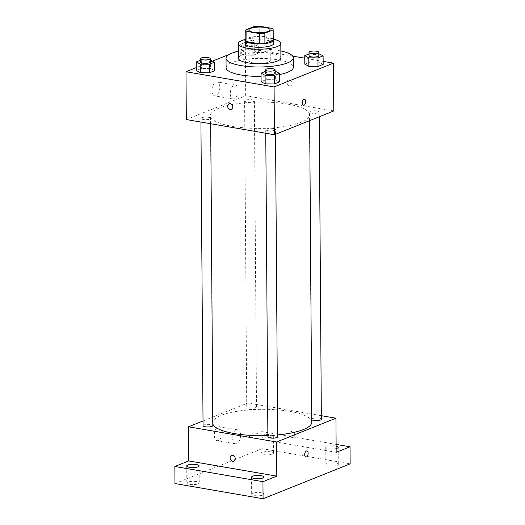 <?xml version="1.0" encoding="UTF-8"?>
<svg xmlns="http://www.w3.org/2000/svg" width="525" height="525" viewBox="0 0 525 525"><rect width="100%" height="100%" fill="white"/><g stroke="black" fill="none" stroke-linecap="round" stroke-linejoin="round"><path stroke-width="0.39" stroke-dasharray="2.62 1.97" d="M265.611 58.242A10.625 2.822 179.6 0 1 270.296 60.546A10.625 2.822 179.6 0 1 259.698 63.44A10.625 2.822 179.6 0 1 249.053 60.69A10.625 2.822 179.6 0 1 254.677 58.163A10.625 2.822 179.6 0 1 265.611 58.242M272.075 28.383L272.147 38.627L259.783 36.494L259.711 26.25M272.147 38.627A13.709 3.642 179.6 0 1 273.243 39.966M259.783 36.494A13.709 3.642 179.6 0 0 254.152 36.822L245.825 40.156L245.752 29.918M273.236 39.093A14.162 3.76 -0.4 0 0 259.507 36.369A14.162 3.76 -0.4 0 0 245.812 39.29M245.392 43.647A14.162 3.76 179.6 0 1 252.893 40.274A14.162 3.76 179.6 0 1 267.474 40.379A14.162 3.76 179.6 0 1 273.722 43.45M254.152 36.822L254.08 26.578M273.295 39.152A21.249 5.644 -0.4 0 0 245.759 39.349M280.908 57.907A21.249 5.644 -0.4 0 0 259.619 52.415A21.249 5.644 -0.4 0 0 238.409 58.209M280.855 50.984A33.639 8.938 -0.4 0 0 238.363 51.279M279.425 74.563A33.639 8.938 179.6 0 1 261.082 76.368M226.085 67.679A33.639 8.938 179.6 0 1 243.895 59.666A33.639 8.938 179.6 0 1 278.526 59.916A33.639 8.938 179.6 0 1 293.363 67.213M275.376 71.197L275.435 79.734L279.477 81.9L275.435 79.734L266.26 79.623L261.115 81.683L266.26 79.623L266.201 71.092L265.335 71.433M210.538 60.014L210.597 68.545L214.633 70.718L210.597 68.545L201.416 68.44L196.278 70.494L201.416 68.44L201.357 59.903L200.498 60.25M323.151 61.372L304.769 58.203M292.661 56.116L245.359 47.952L238.357 50.761M234.662 52.237L229.405 54.344M212.553 61.097L196.258 67.627M319.075 53.694L319.134 62.226L323.17 64.398L319.134 62.226L309.953 62.114L304.815 64.175L309.953 62.114L309.894 53.583L309.035 53.924M244.007 55.158L253.188 55.269L258.326 53.209L254.29 51.043L245.116 50.932L239.971 52.992L244.007 55.158L253.188 55.269L258.326 53.209L254.29 51.043L245.116 50.932L239.971 52.992L244.007 55.158L243.948 46.627L253.129 46.738L258.267 44.678L254.231 42.505L245.057 42.394L239.912 44.454L243.948 46.627M287.759 104.14A49.58 13.171 179.6 0 1 309.632 114.896A49.58 13.171 179.6 0 1 260.151 128.408A49.58 13.171 179.6 0 1 210.479 115.585A49.58 13.171 179.6 0 1 236.729 103.773A49.58 13.171 179.6 0 1 287.759 104.14M333.788 110.946L245.693 95.747L186.323 119.536M208.523 117.311A4.889 1.299 179.6 0 1 210.676 118.368A4.889 1.299 179.6 0 1 205.8 119.7A4.889 1.299 179.6 0 1 200.904 118.44A4.889 1.299 179.6 0 1 203.49 117.272A4.889 1.299 179.6 0 1 208.523 117.311M273.361 128.494A4.889 1.299 179.6 0 1 275.52 129.557A4.889 1.299 179.6 0 1 270.637 130.889A4.889 1.299 179.6 0 1 265.742 129.623A4.889 1.299 179.6 0 1 268.334 128.461A4.889 1.299 179.6 0 1 273.361 128.494M317.054 110.985A4.889 1.299 179.6 0 1 319.213 112.048A4.889 1.299 179.6 0 1 314.331 113.38A4.889 1.299 179.6 0 1 309.435 112.114A4.889 1.299 179.6 0 1 312.027 110.952A4.889 1.299 179.6 0 1 317.054 110.985M246.75 101.988A4.889 1.299 -0.4 0 0 251.783 102.027A4.889 1.299 -0.4 0 0 254.369 100.859A4.889 1.299 -0.4 0 0 249.473 99.599A4.889 1.299 -0.4 0 0 244.598 100.931A4.889 1.299 -0.4 0 0 246.75 101.988M245.693 95.747L245.359 47.952M219.837 87.281A7.081 3.826 99.8 0 0 217.081 81.887A7.081 3.826 99.8 0 0 212.107 88.213A7.081 3.826 99.8 0 0 214.673 95.845A7.081 3.826 99.8 0 0 219.837 87.281M289.616 85.851A3.097 2.474 -111.8 0 0 290.752 85.739A3.097 2.474 -111.8 0 0 291.893 81.946A3.097 2.474 -111.8 0 0 288.448 79.99A3.097 2.474 -111.8 0 0 287.103 83.108A3.097 2.474 -111.8 0 0 289.616 85.851A3.097 2.474 -111.8 0 0 290.752 85.739A3.097 2.474 -111.8 0 0 291.893 81.946A3.097 2.474 -111.8 0 0 288.442 79.99A3.097 2.474 -111.8 0 0 287.096 83.108A3.097 2.474 -111.8 0 0 289.616 85.851M229.077 103.773L229.077 103.773A3.097 2.474 68.2 0 1 230.213 103.661A3.097 2.474 68.2 0 1 232.732 106.404A3.097 2.474 68.2 0 1 231.387 109.528L231.381 109.528M238.179 90.444A7.081 3.826 99.8 0 0 235.43 85.05A7.081 3.826 99.8 0 0 230.455 91.383A7.081 3.826 99.8 0 0 233.021 99.008A7.081 3.826 99.8 0 0 238.179 90.444M303.437 105.413L303.437 105.413A3.097 1.673 -80.2 0 1 302.308 102.073A3.097 1.673 -80.2 0 1 304.487 99.304L304.487 99.304M212.809 423.951A49.58 13.171 179.6 0 1 212.625 422.842A49.58 13.171 179.6 0 1 238.875 411.029A49.58 13.171 179.6 0 1 289.905 411.397A49.58 13.171 179.6 0 1 311.778 422.152M277.646 434.91A49.58 13.171 179.6 0 1 267.881 435.547M248.896 409.244A4.889 1.299 -0.4 0 0 253.929 409.283A4.889 1.299 -0.4 0 0 256.515 408.115A4.889 1.299 -0.4 0 0 251.619 406.855A4.889 1.299 -0.4 0 0 246.743 408.188A4.889 1.299 -0.4 0 0 248.896 409.244M267.888 436.879A4.889 1.299 179.6 0 1 270.473 435.711A4.889 1.299 179.6 0 1 275.507 435.75A4.889 1.299 179.6 0 1 277.659 436.813M311.758 419.718A4.889 1.299 179.6 0 1 311.581 419.37A4.889 1.299 179.6 0 1 314.173 418.208A4.889 1.299 179.6 0 1 319.2 418.241A4.889 1.299 179.6 0 1 321.359 419.304M203.05 425.69A4.889 1.299 179.6 0 1 205.636 424.528A4.889 1.299 179.6 0 1 210.663 424.561A4.889 1.299 179.6 0 1 212.822 425.624M321.333 415.682L247.839 403.003L203.018 420.965M350.142 463.864L262.047 448.665L261.929 431.596L248.076 437.141L247.839 403.003M262.047 448.665L174.976 483.551M222.239 432.088A7.081 3.826 99.8 0 0 219.489 426.694A7.081 3.826 99.8 0 0 214.515 433.027A7.081 3.826 99.8 0 0 217.081 440.652A7.081 3.826 99.8 0 0 222.239 432.088M336.171 452.34L248.076 437.141M292.071 437.489A3.097 2.474 -111.8 0 0 293.206 437.377A3.097 2.474 -111.8 0 0 294.348 433.584A3.097 2.474 -111.8 0 0 290.902 431.622A3.097 2.474 -111.8 0 0 289.557 434.746A3.097 2.474 -111.8 0 0 292.071 437.489A3.097 2.474 -111.8 0 0 293.206 437.377A3.097 2.474 -111.8 0 0 294.348 433.584A3.097 2.474 -111.8 0 0 290.896 431.629A3.097 2.474 -111.8 0 0 289.551 434.746A3.097 2.474 -111.8 0 0 292.071 437.489M231.532 455.411L231.532 455.411A3.097 2.474 68.2 0 1 232.667 455.3A3.097 2.474 68.2 0 1 235.187 458.043A3.097 2.474 68.2 0 1 233.842 461.167L233.835 461.167M240.588 435.258A7.081 3.826 99.8 0 0 237.838 429.863A7.081 3.826 99.8 0 0 232.864 436.19A7.081 3.826 99.8 0 0 235.43 443.822A7.081 3.826 99.8 0 0 240.588 435.258M305.891 457.045L305.891 457.045A3.097 1.673 -80.2 0 1 304.769 453.712A3.097 1.673 -80.2 0 1 306.941 450.942L306.948 450.942M336.144 448.553A6.202 1.647 179.6 0 1 329.464 448.888A6.202 1.647 179.6 0 1 325.762 447.405A6.202 1.647 179.6 0 1 326.819 446.473A6.202 1.647 179.6 0 1 336.131 446.112M261.982 435.291A6.202 1.647 179.6 0 1 268.931 434.588A6.202 1.647 179.6 0 1 273.328 436.131A6.202 1.647 179.6 0 1 267.14 437.824A6.202 1.647 179.6 0 1 260.918 436.223A6.202 1.647 179.6 0 1 261.982 435.291M336.118 444.393L261.929 431.596M198.181 483.866A6.202 1.647 -0.4 0 0 199.238 482.934A6.202 1.647 -0.4 0 0 194.841 481.392A6.202 1.647 -0.4 0 0 187.891 482.094A6.202 1.647 -0.4 0 0 186.828 483.026A6.202 1.647 -0.4 0 0 191.225 484.568A6.202 1.647 -0.4 0 0 198.181 483.866M272.39 454.132A6.202 1.647 -0.4 0 0 273.446 453.206A6.202 1.647 -0.4 0 0 269.049 451.658A6.202 1.647 -0.4 0 0 262.1 452.36A6.202 1.647 -0.4 0 0 261.043 453.292A6.202 1.647 -0.4 0 0 265.44 454.834A6.202 1.647 -0.4 0 0 272.39 454.132M337.227 465.321A6.202 1.647 -0.4 0 0 338.29 464.389A6.202 1.647 -0.4 0 0 333.893 462.847A6.202 1.647 -0.4 0 0 326.937 463.542A6.202 1.647 -0.4 0 0 325.881 464.474A6.202 1.647 -0.4 0 0 330.277 466.023A6.202 1.647 -0.4 0 0 337.227 465.321M263.018 495.055A6.202 1.647 -0.4 0 0 264.082 494.123A6.202 1.647 -0.4 0 0 259.685 492.581A6.202 1.647 -0.4 0 0 252.728 493.277A6.202 1.647 -0.4 0 0 251.672 494.209A6.202 1.647 -0.4 0 0 256.069 495.758A6.202 1.647 -0.4 0 0 263.018 495.055M251.823 43.47A4.889 1.299 179.6 0 1 253.975 44.533A4.889 1.299 179.6 0 1 249.099 45.865A4.889 1.299 179.6 0 1 244.204 44.599A4.889 1.299 179.6 0 1 246.789 43.437A4.889 1.299 179.6 0 1 251.823 43.47M253.188 55.269L253.129 46.738M258.326 53.209L258.267 44.678M254.29 51.043L254.231 42.505M245.116 50.932L245.057 42.394M239.971 52.992L239.912 44.454M251.797 40.057A4.889 1.299 179.6 0 1 253.956 41.114A4.889 1.299 179.6 0 1 249.073 42.446A4.889 1.299 179.6 0 1 244.177 41.186A4.889 1.299 179.6 0 1 246.77 40.018A4.889 1.299 179.6 0 1 251.797 40.057M210.269 60.008L201.357 59.903M200.511 62.108A4.889 1.299 179.6 0 1 203.096 60.939A4.889 1.299 179.6 0 1 208.13 60.979A4.889 1.299 179.6 0 1 210.282 62.035M210.597 68.545L201.416 68.44M318.806 53.688L309.894 53.583M309.041 55.788A4.889 1.299 179.6 0 1 311.633 54.62A4.889 1.299 179.6 0 1 316.66 54.659A4.889 1.299 179.6 0 1 318.819 55.716M319.134 62.226L309.953 62.114M275.107 71.197L266.201 71.092M265.348 73.29A4.889 1.299 179.6 0 1 267.94 72.128A4.889 1.299 179.6 0 1 272.967 72.161A4.889 1.299 179.6 0 1 275.126 73.224M275.435 79.734L266.26 79.623M248.837 29.964L249.053 60.69M270.086 29.82L270.296 60.546M235.43 85.05L217.081 81.887M233.021 99.008L214.673 95.845M309.671 120.612L309.632 114.896M212.625 422.842L210.479 115.585M244.598 100.931L246.743 408.188M254.369 100.859L256.515 408.115M275.553 134.282L275.52 129.557M265.768 133.245L265.742 129.623M319.246 116.773L319.213 112.048M311.581 419.37L309.435 112.114M210.715 123.743L210.676 118.368M200.931 122.056L200.904 118.44M237.838 429.863L219.489 426.694M235.43 443.822L217.081 440.652M251.554 477.14L251.672 494.209M263.957 477.054L264.082 494.123M325.762 447.405L325.881 464.474M338.172 447.32L338.29 464.389M260.918 436.223L261.043 453.292M273.328 436.131L273.446 453.206M186.71 465.957L186.828 483.026M199.119 465.865L199.238 482.934M253.975 44.533L253.956 41.114M244.204 44.599L244.177 41.186"/><path stroke-width="0.79" d="M265.401 27.517A10.625 2.822 179.6 0 1 270.086 29.82A10.625 2.822 179.6 0 1 259.481 32.714A10.625 2.822 179.6 0 1 248.837 29.964A10.625 2.822 179.6 0 1 254.461 27.438A10.625 2.822 179.6 0 1 265.401 27.517M254.08 26.578L245.752 29.918A13.709 3.642 179.6 0 0 245.752 29.991A13.709 3.642 179.6 0 0 246.848 31.402L259.212 33.534A13.709 3.642 179.6 0 0 264.843 33.206L273.171 29.873A13.709 3.642 179.6 0 0 273.171 29.8A13.709 3.642 179.6 0 0 272.075 28.383L259.711 26.25A13.709 3.642 179.6 0 0 254.08 26.578M264.843 33.206L264.908 43.45L273.243 40.11L273.171 29.873M264.908 43.45A13.709 3.642 179.6 0 1 259.284 43.778L259.212 33.534M245.825 40.156A13.709 3.642 179.6 0 0 245.818 40.228A13.709 3.642 179.6 0 0 246.921 41.646L259.284 43.778M245.812 39.29A14.162 3.76 -0.4 0 0 245.365 40.235A14.162 3.76 -0.4 0 0 255.406 43.759A14.162 3.76 -0.4 0 0 271.281 42.164A14.162 3.76 -0.4 0 0 273.696 40.038A14.162 3.76 -0.4 0 0 273.236 39.093M273.696 40.038L273.722 43.45A14.162 3.76 179.6 0 1 271.3 45.577A14.162 3.76 179.6 0 1 255.432 47.178A14.162 3.76 179.6 0 1 245.392 43.647L245.365 40.235M246.921 41.646L246.848 31.402M245.759 39.349A21.249 5.644 -0.4 0 0 238.311 43.7A21.249 5.644 -0.4 0 0 253.365 48.989A21.249 5.644 -0.4 0 0 277.174 46.587A21.249 5.644 -0.4 0 0 280.803 43.398A21.249 5.644 -0.4 0 0 273.295 39.152M238.311 43.7L238.409 58.209A21.249 5.644 -0.4 0 0 253.47 63.499A21.249 5.644 -0.4 0 0 277.279 61.097A21.249 5.644 -0.4 0 0 280.908 57.907L280.803 43.398M238.363 51.279A33.639 8.938 -0.4 0 0 226.019 58.295A33.639 8.938 -0.4 0 0 249.861 66.668A33.639 8.938 -0.4 0 0 287.556 62.869A33.639 8.938 -0.4 0 0 293.298 57.822A33.639 8.938 -0.4 0 0 280.855 50.984M293.298 57.822L293.363 67.213A33.639 8.938 179.6 0 1 287.621 72.26A33.639 8.938 179.6 0 1 279.425 74.563M261.082 76.368A33.639 8.938 179.6 0 1 226.085 67.679L226.019 58.295M265.335 71.433L261.056 73.146L261.115 81.683L265.158 83.856L274.332 83.961L279.477 81.9L279.412 73.369L275.107 71.197M200.498 60.25L196.219 61.963L196.278 70.494L200.314 72.667L209.495 72.778L214.633 70.718L214.574 62.18L210.269 60.008M196.258 67.627L185.988 71.741L274.089 86.94L333.454 63.151L323.151 61.372M304.769 58.203L292.661 56.116M238.357 50.761L234.662 52.237M229.405 54.344L212.553 61.097M309.035 53.924L304.756 55.643L304.815 64.175L308.851 66.347L318.025 66.458L323.17 64.398L323.111 55.86L318.806 53.688M185.988 71.741L186.323 119.536L274.424 134.735L333.788 110.946L333.454 63.151M274.424 134.735L274.089 86.94M304.487 99.304A3.097 1.673 -80.2 0 1 305.694 101.666A3.097 1.673 -80.2 0 1 303.437 105.413A3.097 1.673 -80.2 0 1 302.315 102.073A3.097 1.673 -80.2 0 1 304.487 99.304A3.097 1.673 -80.2 0 1 305.694 101.666A3.097 1.673 -80.2 0 1 303.437 105.413M230.213 103.668A3.097 2.474 68.2 0 1 232.726 106.404A3.097 2.474 68.2 0 1 231.381 109.528A3.097 2.474 68.2 0 1 227.935 107.572A3.097 2.474 68.2 0 1 229.077 103.773A3.097 2.474 68.2 0 1 230.213 103.668M231.387 109.528A3.097 2.474 68.2 0 1 227.935 107.572A3.097 2.474 68.2 0 1 229.077 103.773M309.671 120.612L311.778 422.152A49.58 13.171 179.6 0 1 277.646 434.91M267.881 435.547A49.58 13.171 179.6 0 1 212.809 423.951M275.553 134.282L277.659 436.813A4.889 1.299 179.6 0 1 272.783 438.145A4.889 1.299 179.6 0 1 267.888 436.879L265.768 133.245M319.246 116.773L321.359 419.304A4.889 1.299 179.6 0 1 317.133 420.617A4.889 1.299 179.6 0 1 311.758 419.718M210.715 123.743L212.822 425.624A4.889 1.299 179.6 0 1 207.946 426.956A4.889 1.299 179.6 0 1 203.05 425.69L200.931 122.056M203.018 420.965L188.468 426.792L276.57 441.991L335.934 418.202L321.333 415.682M188.468 426.792L188.705 460.93L174.858 466.482L174.976 483.551L263.071 498.75L262.953 481.681L276.806 476.129L276.57 441.991M263.071 498.75L350.142 463.864L350.024 446.795L336.118 444.393M335.934 418.202L336.171 452.34L350.024 446.795M306.941 450.942A3.097 1.673 -80.2 0 1 308.149 453.298A3.097 1.673 -80.2 0 1 305.891 457.045A3.097 1.673 -80.2 0 1 304.769 453.712A3.097 1.673 -80.2 0 1 306.948 450.942A3.097 1.673 -80.2 0 1 308.149 453.298A3.097 1.673 -80.2 0 1 305.891 457.045M188.705 460.93L276.806 476.129M232.667 455.3A3.097 2.474 68.2 0 1 235.18 458.043A3.097 2.474 68.2 0 1 233.835 461.167A3.097 2.474 68.2 0 1 230.39 459.211A3.097 2.474 68.2 0 1 231.532 455.411A3.097 2.474 68.2 0 1 232.667 455.3M233.842 461.167A3.097 2.474 68.2 0 1 230.39 459.211A3.097 2.474 68.2 0 1 231.532 455.411M252.61 476.208A6.202 1.647 179.6 0 1 259.56 475.506A6.202 1.647 179.6 0 1 263.957 477.054A6.202 1.647 179.6 0 1 257.768 478.748A6.202 1.647 179.6 0 1 251.554 477.14A6.202 1.647 179.6 0 1 252.61 476.208M187.773 465.025A6.202 1.647 179.6 0 1 194.723 464.323A6.202 1.647 179.6 0 1 199.119 465.865A6.202 1.647 179.6 0 1 192.924 467.558A6.202 1.647 179.6 0 1 186.71 465.957A6.202 1.647 179.6 0 1 187.773 465.025M174.858 466.482L262.953 481.681M336.131 446.112A6.202 1.647 179.6 0 1 338.172 447.32A6.202 1.647 179.6 0 1 336.144 448.553M196.219 61.963L200.255 64.135L209.436 64.24L214.574 62.18M210.256 58.623L210.282 62.035A4.889 1.299 179.6 0 1 205.406 63.367A4.889 1.299 179.6 0 1 200.511 62.108L200.484 58.695A4.889 1.299 179.6 0 1 203.07 57.527A4.889 1.299 179.6 0 1 208.103 57.566A4.889 1.299 179.6 0 1 210.256 58.623A4.889 1.299 179.6 0 1 205.38 59.955A4.889 1.299 179.6 0 1 200.484 58.695M196.278 70.494L200.314 72.667L200.255 64.135M200.314 72.667L209.495 72.778L209.436 64.24M209.495 72.778L214.633 70.718M304.756 55.643L308.792 57.809L317.966 57.921L323.111 55.86M318.793 52.303L318.819 55.716A4.889 1.299 179.6 0 1 313.943 57.048A4.889 1.299 179.6 0 1 309.041 55.788L309.022 52.369A4.889 1.299 179.6 0 1 311.607 51.207A4.889 1.299 179.6 0 1 316.641 51.24A4.889 1.299 179.6 0 1 318.793 52.303A4.889 1.299 179.6 0 1 313.917 53.635A4.889 1.299 179.6 0 1 309.022 52.369M304.815 64.175L308.851 66.347L308.792 57.809M308.851 66.347L318.025 66.458L317.966 57.921M318.025 66.458L323.17 64.398M261.056 73.146L265.092 75.318L274.273 75.429L279.412 73.369M275.1 69.812L275.126 73.224A4.889 1.299 179.6 0 1 270.244 74.557A4.889 1.299 179.6 0 1 265.348 73.29L265.328 69.877A4.889 1.299 179.6 0 1 267.914 68.716A4.889 1.299 179.6 0 1 272.941 68.749A4.889 1.299 179.6 0 1 275.1 69.812A4.889 1.299 179.6 0 1 270.224 71.144A4.889 1.299 179.6 0 1 265.328 69.877M261.115 81.683L265.158 83.856L265.092 75.318M265.158 83.856L274.332 83.961L274.273 75.429M274.332 83.961L279.477 81.9M245.818 40.228L245.752 29.991M273.243 40.038L273.171 29.8"/></g></svg>
